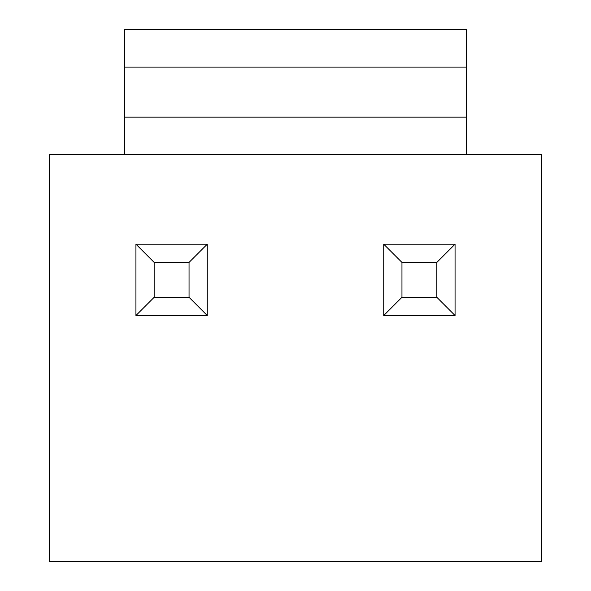 <?xml version="1.0" encoding="UTF-8"?>
<svg xmlns="http://www.w3.org/2000/svg" width="591" height="591" viewBox="0 0 591 591"><rect width="100%" height="100%" fill="white"/><g stroke="black" fill="none" stroke-linecap="round" stroke-linejoin="round"><path stroke-width="0.89" d="M135.93 315.528L135.93 244.186L207.264 244.186L207.264 315.528L135.93 315.528L154.148 297.303L189.046 297.303L189.046 262.411L154.148 262.411L154.148 297.303M189.046 297.303L207.264 315.528M189.046 262.411L207.264 244.186M135.93 244.186L154.148 262.411M455.07 244.186L455.07 315.528L383.736 315.528L383.736 244.186L455.07 244.186L436.852 262.411L401.954 262.411L401.954 297.303L436.852 297.303L436.852 262.411M401.954 262.411L383.736 244.186M401.954 297.303L383.736 315.528M455.07 315.528L436.852 297.303M466.336 29.55L124.664 29.55L124.664 67.093L466.336 67.093L466.336 29.55M466.336 67.093L466.336 117.158L124.664 117.158L124.664 67.093M124.664 117.158L124.664 154.702L49.578 154.702L49.578 561.45L541.422 561.45L541.422 154.702L124.664 154.702M466.336 154.702L466.336 117.158"/></g></svg>
